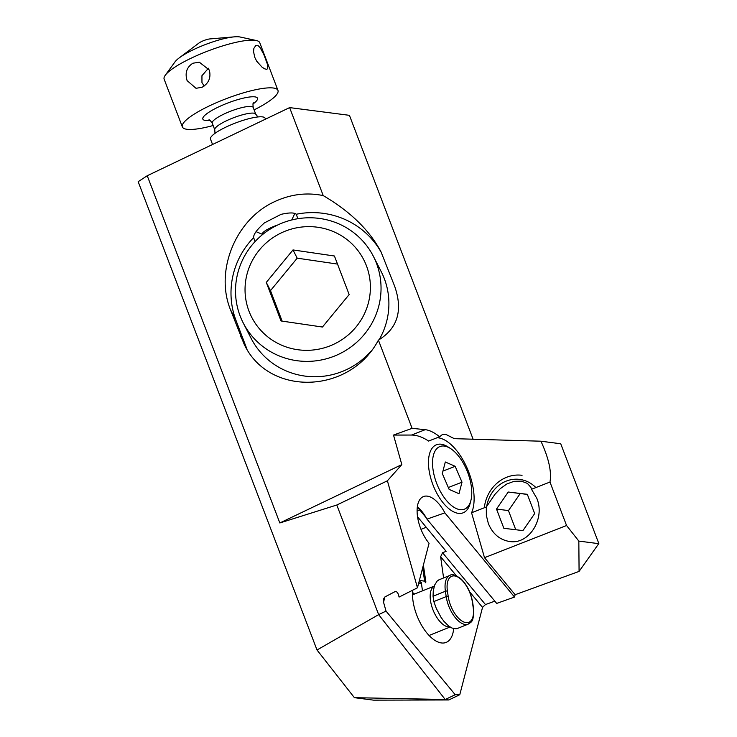 <?xml version="1.0" encoding="UTF-8"?>
<svg xmlns="http://www.w3.org/2000/svg" width="737" height="737" viewBox="0 0 737 737"><rect width="100%" height="100%" fill="white"/><g stroke="black" fill="none" stroke-linecap="round" stroke-linejoin="round"><path stroke-width="1.11" d="M393.512 435.06L412.103 428.335L425.221 429.68L411.504 435.051L393.512 435.06L401.812 464.596L387.395 480.8L417.464 587.804L399.095 597.053L398.349 594.427C397.529 592.115 396.34 591.221 394.774 591.774L384.889 596.952L383.47 599.024L383.535 602.203L386.031 611.093L455.217 694.715L459.777 694.715L448.805 699.966L373.585 700.15L354.396 697.672L317.002 649.988L138.169 181.68L147.234 175.738L289.623 107.602L349.43 115.331L473.182 439.409M425.221 429.68L425.599 429.717C429.763 430.288 434.434 432.628 439.62 436.755L442.338 434.59L445.507 434.231L454.305 438.662L540.93 441.205L560.728 443.766L598.831 543.547L579.079 571.405L515.135 594.713L514.527 597.062L496.692 603.41L426.972 519.134L444.862 512.86A29.24 14.298 68.6 0 0 423.48 496.554A29.24 14.298 68.6 0 0 417.87 504.099A29.24 14.298 68.6 0 0 429.063 543.298L417.464 587.804M494.822 601.152L485.462 604.561L482.532 607.399L459.777 694.715M598.822 543.676L578.831 541.087L579.079 571.405M578.831 541.087L566.569 525.518L484.504 557.679L515.135 594.713M437.188 437.714A43.861 21.437 -111.4 0 1 466.539 466.843A43.861 21.437 -111.4 0 1 471.569 512.768L484.504 557.679M411.504 435.051A73.101 35.735 -111.4 0 1 411.983 435.06A73.101 35.735 -111.4 0 1 428.612 441.067L439.62 436.755M514.527 597.062L444.862 512.86M417.345 506.826L419.758 509.009A29.24 14.298 -111.4 0 1 426.972 519.134M417.547 516.775L446.134 551.331L442.568 552.722L485.462 604.561M443.591 577.955L440.625 556.748L442.568 552.722M412.609 590.254A35.45 17.329 68.6 0 0 423.075 627.749A35.45 17.329 68.6 0 0 446.069 642.443A35.45 17.329 68.6 0 0 453.67 628.615M455.217 694.715L445.222 699.505L448.805 699.966M317.002 649.988L378.652 614.621L445.222 699.505L354.396 697.672M386.031 611.093L378.652 614.621L336.8 505.011L279.83 522.966L147.234 175.738M412.103 428.335L378.413 340.116C349.743 394.488 268.406 396.782 244.011 343.903L230.46 309.66C214.66 270.783 235.683 219.313 274.569 201.68C290.525 194.227 306.749 192.2 323.23 195.6L289.623 107.602M279.83 522.966L401.812 464.596M247.033 349.264A80.416 78.601 152.9 0 1 246.269 347.339L236.07 320.632A80.416 78.601 152.9 0 1 253.611 237.618C253.408 234.403 257.01 229.483 264.408 222.887L281.055 214.347C289.254 212.514 294.303 212.486 296.21 214.264A80.416 78.601 152.9 0 1 381.803 253.399M323.23 195.6C350.213 211.455 369.458 230.165 380.955 251.713L394.645 286.214C403.102 310.388 397.694 328.352 378.413 340.116M253.611 237.618L255.113 241.543M297.914 218.714L296.21 214.264M471.569 512.768L486.319 506.982L494.932 494.343L500.368 488.585L506.697 484.071L513.975 481.335L521.345 481.104L527.388 483.408L530.889 487.332L531.515 489.276L549.968 482.044C551.783 471.846 548.77 458.239 540.93 441.205M486.319 506.982L486.346 515.421L488.345 523.528C492.648 533.837 499.695 539.825 509.488 541.483C528.954 544.901 545.481 518.802 536.812 498.323L531.515 489.276M549.968 482.044L566.569 525.518M336.8 505.011L387.395 480.8M420.689 583.686L420.938 583.529A2.92 1.133 171.6 0 0 421.61 582.645A2.92 1.133 171.6 0 0 420.376 581.926L419.049 581.733M419.399 580.388L424.632 581.171A2.92 1.133 -8.4 0 1 425.866 581.889A2.92 1.133 -8.4 0 1 425.194 582.774M470.897 500.432L470.151 503.325A36.555 17.863 -111.4 0 1 463.112 512.823A36.555 17.863 -111.4 0 1 454.443 512.224A36.555 17.863 68.6 0 1 430.565 477.465A36.555 17.863 68.6 0 1 436.442 444.761A36.555 17.863 68.6 0 1 445.111 445.351A36.555 17.863 -111.4 0 1 448.059 446.944L450.565 448.566A33.626 16.435 -111.4 0 1 471.293 486.227A33.626 16.435 -111.4 0 1 470.897 500.432A33.626 16.435 -111.4 0 1 456.452 508.613A33.626 16.435 -111.4 0 1 433.015 469.487A33.626 16.435 -111.4 0 1 447.856 447.101A33.626 16.435 -111.4 0 1 450.565 448.566M462.007 482.164L458.994 493.716L449.146 489.414L442.301 473.55L445.314 461.998L455.162 466.3L462.007 482.164L448.326 487.526M442.946 471.09L455.162 466.3M439.206 579.724L437.225 580.996L434.637 585.04L433.273 591.01L433.043 596.233L433.835 601.567L436.203 608.172L440.975 617.265L443.987 621.402L448.64 626.008L451.993 628.044L455.945 628.818L457.474 628.449M418.754 582.838L421.5 584.045L422.504 590.844M262.722 234.43A14.62 3.068 -20.9 0 1 270.083 228.074A14.62 3.068 -20.9 0 1 277.591 225.043M265.477 119.154L265.136 118.261A29.24 6.126 159.1 0 0 225.854 127.142A29.24 6.126 159.1 0 0 210.496 139.118L212.551 144.48M213.131 125.53A51.175 10.723 -20.9 0 1 182.361 126.911A51.175 10.723 -20.9 0 1 209.234 105.953A51.175 10.723 -20.9 0 1 277.969 90.402A51.175 10.723 -20.9 0 1 254.108 109.887M202.095 87.252L196.033 88.311L187.115 80.637C184.757 73 186.691 67.196 192.919 63.216L199.34 62.203L209.308 70.015C211.187 77.588 208.783 83.336 202.095 87.252M277.969 90.402L259.756 42.7A51.175 10.723 159.1 0 0 256.283 40.507A51.175 10.723 159.1 0 0 191.021 58.251A51.175 10.723 159.1 0 0 165.272 75.266A51.175 10.723 159.1 0 0 164.148 79.209L182.361 126.911M256.283 40.507L240.05 36.997A36.555 7.665 159.1 0 0 234.366 36.85A36.555 7.665 159.1 0 0 193.426 49.674A36.555 7.665 159.1 0 0 179.174 57.928A36.555 7.665 159.1 0 0 175.037 61.825L165.272 75.266M254.753 57.293L256.688 61.162L262.077 67.196L264.721 68.854L266.674 69.324L267.743 68.633L267.338 63.981L263.892 54.667L260.244 47.794L258.3 45.805L255.831 45.454L253.878 48.384L253.556 51.691L254.753 57.293M204.158 86.017L201.956 82.553L201.947 75.699L208.46 68.237M234.366 36.85L209.861 38.932A7.315 1.529 159.1 0 0 201.68 41.493A7.315 1.529 159.1 0 0 198.824 43.142L179.174 57.928M484.292 507.775A36.555 33.294 97.4 0 1 522.063 475.291M486.696 506.42A32.161 29.305 97.4 0 1 506.476 481.021A32.161 29.305 97.4 0 1 535.863 487.572M508.226 492.03L527.314 494.297L534.675 513.578L522.948 530.585L503.859 528.318L496.498 509.046L508.226 492.03L527.37 494.435M515.762 529.737L508.456 510.594L496.498 509.046M508.456 510.594L520.184 493.578M243.192 322.861A73.101 71.461 152.9 0 1 240.133 315.98A73.101 71.461 152.9 0 1 279.222 224.288A73.101 71.461 152.9 0 1 373.373 256.301A73.101 71.461 152.9 0 1 376.432 263.183A73.101 71.461 152.9 0 1 337.334 354.875A73.101 71.461 152.9 0 1 243.192 322.861L251.05 338.228A73.101 71.461 -27.1 0 0 370.647 351.512M379.15 339.702A73.101 71.461 -27.1 0 0 384.29 278.549A73.101 71.461 -27.1 0 0 381.222 271.667L373.373 256.301M366.427 265.744A62.977 61.558 152.9 0 1 329.688 346.003A62.977 61.558 152.9 0 1 249.014 311.226A62.977 61.558 152.9 0 1 285.753 230.967A62.977 61.558 152.9 0 1 366.427 265.744M292.994 249.935L334.432 256.006L349.154 294.56L322.438 327.035L281.009 320.954L266.287 282.409L292.994 249.935L297.204 258.162L337.518 264.076M282.133 321.12L270.488 290.636L266.287 282.409M270.488 290.636L297.204 258.162M417.271 507.388A19.733 9.645 -111.4 0 1 419.823 510.022A2.92 1.428 140.4 0 1 420.532 509.829M417.096 511.091L419.823 510.022L426.17 517.696M440.625 556.748L456.35 575.744M469.644 591.82L482.532 607.399M384.898 596.952L383.535 602.203M246.269 347.339L240.658 336.367M236.07 320.632L230.46 309.66M420.716 582L420.938 583.529M422.66 567.858L424.632 581.171M447.423 591.148L448.207 596.482A21.935 10.65 -111.9 0 0 463.647 621.936A21.935 10.65 -111.9 0 0 473.172 607.399L472.389 602.065A1.465 0.571 -8.4 0 1 472.647 602.332C470.915 592.659 467.028 584.837 460.975 578.877C455.521 574.878 451.864 573.718 449.985 575.385A23.391 11.359 68.1 0 0 445.406 591.258A1.465 0.571 -8.4 0 1 447.423 591.148A21.935 10.65 -111.9 0 1 456.949 576.61A21.935 10.65 -111.9 0 1 472.389 602.065M433.043 596.233L445.406 591.258L446.189 596.592A1.465 0.571 -8.4 0 1 448.207 596.482M433.835 601.567L446.189 596.592A23.391 11.359 68.1 0 0 468.235 624.119C470.547 621.825 474.213 623.686 473.44 607.666A1.465 0.571 171.6 0 0 473.172 607.399M434.25 586.155A21.935 10.65 68.1 0 0 431.698 606.09A21.935 10.65 68.1 0 0 445.959 626.229A21.935 10.65 68.1 0 0 449.911 626.911M414.581 594.031A29.24 14.196 68.1 0 0 412.471 592.493M255.748 114.189A21.935 4.597 159.1 0 0 226.296 120.85A21.935 4.597 -20.9 0 0 214.78 129.832L212.228 123.153A21.935 4.597 -20.9 0 1 223.744 114.171A21.935 4.597 159.1 0 1 253.206 107.51L255.748 114.189L257.932 116.953M252.984 104A29.24 6.126 159.1 0 0 250.81 96.869A29.24 6.126 159.1 0 0 218.207 107.114A29.24 6.126 159.1 0 0 210.045 120.398M423.379 565.104L425.866 581.889M420.974 529.332L426.235 527.277M473.44 607.666L472.647 602.332M449.985 575.385L438.819 579.872M468.235 624.119L457.069 628.615M440.975 617.265L441.426 617.947M412.471 594.879L434.259 586.108M429.072 635.478L450.086 627.021M262.704 234.449L256.061 231.658M291.723 219.976L294.809 213.481M253.473 102.858L253.482 102.858C252.948 102.729 252.855 104.276 253.206 107.51M212.228 123.153C210.358 120.527 209.253 119.431 208.921 119.873M214.78 129.832L214.992 133.351"/></g></svg>
